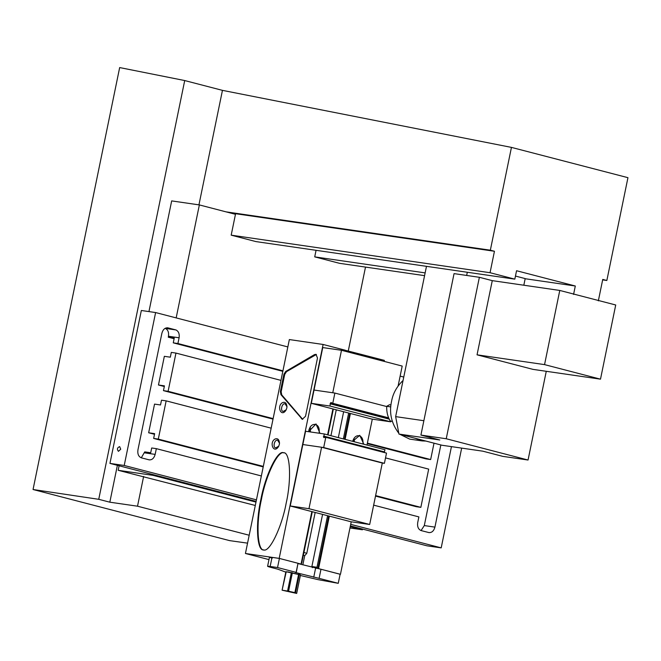 <?xml version="1.0" encoding="UTF-8"?>
<svg xmlns="http://www.w3.org/2000/svg" width="661" height="661" viewBox="0 0 661 661"><rect width="100%" height="100%" fill="white"/><g stroke="black" fill="none" stroke-linecap="round" stroke-linejoin="round"><path stroke-width="0.99" d="M425.139 272.894L314.719 256.873L339.481 263.309L424.577 275.654M314.719 256.873L316.065 250.312M231.185 235.159L490.049 272.712L494.445 251.263L235.589 213.71L231.185 235.159L255.964 241.595L514.828 279.149L516.555 270.729L575.31 286.006L525.165 278.727M573.574 294.426L575.31 286.006M598.345 300.862L602.741 279.421L606.848 280.487L627.95 177.677L511.449 147.395L490.346 250.197L226.029 211.859L235.465 214.304M490.049 272.712L514.828 279.149M348.256 351.082L365.5 267.085M247.561 543.144L229.623 540.624L33.05 489.512L98.745 499.311L184.708 80.551L222.451 90.359L198.944 204.86M184.708 80.551L119.666 67.571L33.05 489.512M606.848 280.487L602.65 279.876M494.445 251.263L490.346 250.197M249.189 535.236L137.513 506.202L109.825 502.186L98.745 499.311M137.513 506.202L143.627 476.432M176.165 317.9L199.358 204.918L226.029 211.859M511.449 147.395L222.451 90.359M199.358 204.918L171.67 200.903L148.948 311.587M117.385 465.327L109.825 502.186M255.295 505.467L118.17 470.302L153.178 475.375L255.989 502.104M350.239 526.61L362.435 529.783L349.958 527.974M118.17 470.302L119.096 465.774M153.178 475.375L153.327 474.672M362.583 529.081L362.435 529.783M390.783 406.903L386.693 406.308C386.511 412.001 387.71 416.917 390.312 421.057L392.221 421.33M386.693 406.308L389.527 404.722L390.981 404.937M600.494 379.166L532.997 369.375L477.044 354.825L544.548 364.616L600.494 379.166L615.722 304.985L559.776 290.443L544.548 364.616M477.044 354.825L492.271 280.644L559.776 290.443M426.485 266.333L395.642 416.62L398.955 434.062L439.796 439.986L420.917 435.078L454.057 273.621L479.374 277.298L446.233 438.755L528.056 460.023L546.267 371.3M528.056 460.023L502.74 456.354L482.852 451.182L442.011 445.258L425.849 441.052L422.148 440.92L415.125 438.268L425.849 441.052M420.917 435.078L446.233 438.755M492.271 280.644L479.374 277.298M395.642 416.62L423.866 420.718M467.319 272.258L466.666 275.447M523.826 285.221L525.189 278.587L515.456 276.058M398.955 434.062L415.125 438.268M403.061 380.48C396.782 386.536 392.956 393.469 391.568 401.268C388.974 412.786 391.386 423.445 398.806 433.252M399.872 434.302L409.688 439.111L422.148 440.92M167.63 327.79L175.991 329.955L165.093 328.343M124.218 465.468L155.608 312.554L141.338 310.488L109.949 463.394L124.218 465.468L256.451 499.848M350.702 524.347L441.193 547.878L426.923 545.804L350.388 525.908M256.129 501.402L109.949 463.394M273.018 419.115L163.457 390.634L164.44 385.859L158.458 384.991L164.349 356.32L170.323 357.188L171.306 352.404L175.958 353.081L168.109 391.312L273.125 418.611M367.384 443.118L430.65 459.56L425.998 458.891L367.276 443.622M163.457 390.634L168.109 391.312M280.975 380.381L175.958 353.081M430.65 459.56L434.013 443.176M263.21 466.906L153.649 438.417L154.633 433.641L148.651 432.773L154.542 404.102L160.516 404.97L161.499 400.194L166.151 400.863L158.301 439.094L263.318 466.393M375.613 495.593L420.842 507.351L416.19 506.673L375.506 496.097M153.649 438.417L158.301 439.094M420.842 507.351L428.683 469.12L385.52 457.899M271.167 428.171L166.151 400.863M174.116 338.721L168.274 337.201L174.248 338.068L173.273 342.852L282.834 371.333M141.289 457.825L144.726 451.884L150.708 452.752L151.691 447.976L156.343 448.654L261.351 475.953M282.933 370.829L177.916 343.522L179.098 337.788C179.627 333.904 178.586 331.293 175.991 329.955M173.273 342.852L177.916 343.522M164.308 386.511L158.458 384.991M154.5 434.294L148.651 432.773M168.274 337.201L168.464 336.251C168.993 332.359 167.96 329.748 165.357 328.41M167.679 327.798L167.72 327.806C164.862 327.724 162.912 329.558 161.871 333.309L137.934 449.91C137.414 454.024 138.562 456.668 141.388 457.85L149.361 459.899M148.965 459.825C151.964 460.155 154.03 458.337 155.161 454.388L156.343 448.654M373.647 505.144L418.876 516.902L417.702 522.636C417.182 526.751 418.33 529.403 421.148 530.585L429.121 532.634M421.057 530.56L424.296 525.578L440.846 444.952M428.733 532.551C431.724 532.882 433.79 531.072 434.93 527.123L451.446 446.621M120.715 449.216L119.666 446.605C117.212 447.654 116.799 449.232 118.435 451.339L120.715 449.216M441.193 547.878L461.667 448.108M155.608 312.554L287.841 346.934M400.136 376.126L403.755 377.067M283.495 452.768C277.678 449.687 265.235 475.375 260.872 499.476C255.377 523.421 256.856 551.125 263.565 549.869C269.374 552.943 281.817 527.255 286.18 503.153C291.683 479.217 290.204 451.504 283.495 452.768L283.85 452.843M284.106 452.917L284.015 452.901C278.198 449.827 265.763 475.515 261.392 499.617C255.898 523.553 257.377 551.266 264.086 550.002M363.823 444.25L359.766 435.31L352.635 441.333C354.04 437.334 356.097 435.467 358.832 435.731L359.254 435.822C362.03 436.673 363.286 439.416 363.021 444.035M354.412 441.796L354.007 438.268M319.974 433.343L316.008 423.932L308.613 431.699M319.156 433.228C319.676 428.369 318.453 425.436 315.495 424.445L315.074 424.362C311.661 424.304 309.513 426.75 308.637 431.699M310.422 431.955L310.249 426.899M286.833 407.944L286.981 406.532C286.494 402.871 284.957 401.591 282.363 402.698C276.414 406.209 281.289 417.959 286.073 410.018L286.833 407.944M286.973 406.796L285.205 403.929C282.049 402.475 279.909 411.208 283.255 411.431L286.196 409.787M279.355 444.357L279.504 442.944C279.016 439.284 277.48 438.003 274.893 439.111C268.936 442.622 273.819 454.371 278.603 446.431L279.355 444.357M279.496 443.209L277.727 440.342C274.579 438.879 272.439 447.621 275.777 447.844L278.727 446.2M308.737 431.716L308.976 429.675M329.343 516.142L318.569 568.617L340.118 574.26M340.448 574.31L351.231 521.802M366.979 445.068L372.3 419.148M384.157 361.377L384.363 360.385L362.484 354.701L362.278 355.692M350.413 413.497L345.1 439.375M344.778 351.14L344.984 350.148L323.105 344.464L289.353 339.564L245.438 553.488L268.977 559.603M344.307 350.049L362.484 354.701M322.576 514.382L311.876 566.527L316.999 567.27L317.503 568.419L315.545 568.138M317.503 568.419L318.569 568.617M323.105 344.464L279.19 558.38L245.438 553.488M279.19 558.38L300.829 564.04M298.83 563.792L300.788 564.073L301.689 563.288L312.273 511.705M317.487 358.031L315.999 354.329L314.545 354.577L285.709 371.465L283.924 374.233L280.371 391.543L280.95 394.658L302.3 419.289L305.531 416.265L317.487 358.031M332.913 408.944L327.6 434.831M311.843 511.597L301.069 564.073M333.351 409.06L328.03 434.938M316.999 567.27L327.592 515.687M343.348 438.921L348.661 413.034M343.646 411.737L338.333 437.623M312.38 567.675L311.876 566.527M361.807 354.602L361.617 355.519M349.752 413.323L344.439 439.21M328.682 515.968L317.9 568.526M316.379 354.478L286.494 371.672L284.709 374.44L281.156 391.75L281.735 394.865L302.705 419.338M308.968 508.697L290.237 505.979L350.95 521.76L369.681 524.479L308.968 508.697L321.585 447.249L382.298 463.031L369.681 524.479M290.237 505.979L302.845 444.531L321.585 447.249M300.482 574.921L285.891 571.691L282.09 590.199L296.682 593.429L300.482 574.921M286.238 571.707L282.09 590.199M292.377 572.707L288.576 591.215L282.437 590.215M287.576 591.017L291.369 572.509M299.326 574.302L295.525 592.818L294.872 592.636L298.665 574.128M296.682 593.429L295.525 592.818M294.872 592.636L288.576 591.215M315.173 512.457L306.778 553.364L303.92 552.398M302.845 564.833L304.721 555.678L303.358 555.149M341.489 350.289L322.75 347.57L314.033 390.048L334.871 393.072L332.772 403.317L331.004 402.532L330.236 403.301L330.037 406.044L311.306 403.326L314.033 390.048L332.764 392.766L341.489 350.289L402.194 366.07L398.129 385.9M285.833 571.98L287.899 571.881L300.474 574.954M279.405 558.438L298.004 563.271L296.136 572.376L277.537 567.543L279.405 558.438L272.026 557.363L270.151 566.469L267.598 566.303L269.473 557.198M338.25 583.324L340.126 574.219L320.982 569.245L319.106 578.35L338.25 583.324L317.982 579.631L300.367 575.483M277.537 567.543L270.151 566.469C266.755 566.023 266.837 566.287 270.39 567.262L277.917 569.212L285.8 572.145M297.946 563.56L296.235 572.707C294.756 572.302 294.723 572.195 296.136 572.376C294.723 572.195 294.756 572.302 296.235 572.707L319.106 578.35M298.103 563.602L320.982 569.245M272.258 558.157C268.705 557.182 268.622 556.926 272.026 557.363M390.891 421.14L390.75 421.825L372.019 419.107L311.306 403.326M386.685 406.54L334.871 393.072M388.627 417.835L332.772 403.317M388.709 418.033L331.26 403.094M388.941 418.562L330.236 403.301M389.222 419.14L330.483 403.871M390.75 421.825L330.037 406.044M305.572 431.253L302.845 444.531L323.692 447.555L384.405 463.344L386.503 453.099L325.79 437.309L323.816 437.557L323.394 436.615L384.107 452.397L385.016 449.753L324.303 433.971L305.572 431.253M382.298 463.031L384.405 463.344M323.692 447.555L325.79 437.309M323.394 436.615L323.857 436.144L384.57 451.934M323.857 436.144L324.303 433.971M168.464 336.251L179.098 337.788M144.536 452.843L155.161 454.388M424.296 525.578L434.93 527.123M336.209 409.977L337.763 410.2M302.176 418.9L301.383 418.694M281.735 394.865L280.95 394.658M281.156 391.75L280.371 391.543M284.709 374.44L283.924 374.233M286.494 371.672L285.709 371.465M315.338 354.783L314.545 354.577M315.611 568.154L313.735 577.26M286.981 406.532L286.973 407.027M286.073 410.018L286.312 409.589M279.504 442.944L279.504 443.44M278.603 446.431L278.835 446.001M336.251 409.812L330.938 435.698M306.77 553.381L304.713 555.694"/></g></svg>
